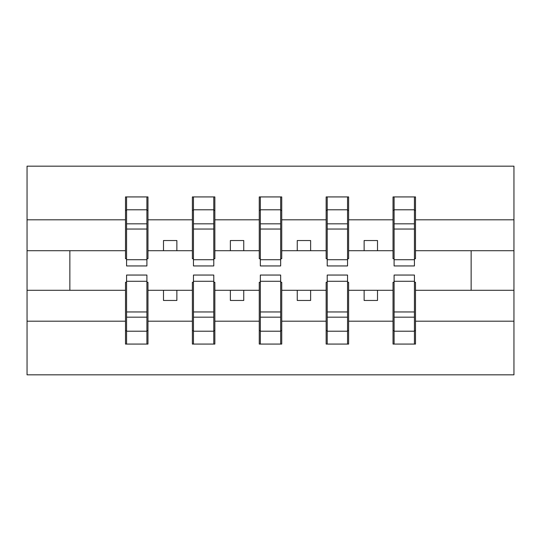 <?xml version="1.0" encoding="UTF-8"?>
<svg xmlns="http://www.w3.org/2000/svg" width="541" height="541" viewBox="0 0 541 541"><rect width="100%" height="100%" fill="white"/><g stroke="black" fill="none" stroke-linecap="round" stroke-linejoin="round"><path stroke-width="0.81" d="M126.567 282.274L125.498 282.274L125.498 321.198L27.05 321.198L27.05 374.839L513.95 374.839L513.95 321.198L415.502 321.198L415.502 344.069L393.03 344.069L394.098 344.069L394.098 275.051L414.433 275.051L414.433 311.954L394.098 311.954M394.098 282.274L393.03 282.274L393.03 290.294L364.134 290.294L364.134 300.465L377.51 300.465L377.51 290.294M393.03 344.069L393.03 290.294M414.433 282.274L415.502 282.274L415.502 321.198M327.217 282.274L326.149 282.274L326.149 290.294L297.252 290.294L297.252 300.465L310.629 300.465L310.629 290.294M393.03 321.198L348.62 321.198L348.62 344.069L326.149 344.069L326.149 290.294M347.545 282.274L348.62 282.274L348.62 321.198M260.336 282.274L259.261 282.274L259.261 290.294L230.371 290.294L230.371 300.465L243.748 300.465L243.748 290.294M326.149 321.198L281.739 321.198L281.739 344.069L259.261 344.069L259.261 290.294M280.664 282.274L281.739 282.274L281.739 321.198M193.455 282.274L192.38 282.274L192.38 290.294L163.49 290.294L163.49 300.465L176.866 300.465L176.866 290.294M259.261 321.198L214.851 321.198L214.851 344.069L192.38 344.069L192.38 290.294M213.783 282.274L214.851 282.274L214.851 321.198M394.098 259.721L414.433 259.721L414.433 265.949L394.098 265.949L394.098 196.931L393.03 196.931L393.03 219.802L348.62 219.802L348.62 258.726L347.545 258.726M394.098 258.726L393.03 258.726L393.03 219.802M327.217 259.721L347.545 259.721L347.545 265.949L327.217 265.949L327.217 196.931L326.149 196.931L326.149 219.802L281.739 219.802L281.739 258.726L280.664 258.726M327.217 258.726L326.149 258.726L326.149 219.802M260.336 259.721L280.664 259.721L280.664 265.949L260.336 265.949L260.336 196.931L259.261 196.931L259.261 219.802L214.851 219.802L214.851 258.726L213.783 258.726M260.336 258.726L259.261 258.726L259.261 219.802M193.455 259.721L213.783 259.721L213.783 265.949L193.455 265.949L193.455 196.931L192.38 196.931L192.38 219.802L147.97 219.802L147.97 196.931L146.902 196.931L146.902 265.949L126.567 265.949L126.567 229.046L146.902 229.046M193.455 258.726L192.38 258.726L192.38 219.802M125.498 321.198L125.498 344.069L147.97 344.069L147.97 282.274L146.902 282.274M126.567 229.046L126.567 196.931L125.498 196.931L125.498 219.802L27.05 219.802L27.05 166.161L513.95 166.161L513.95 219.802L415.502 219.802L415.502 258.726L414.433 258.726M126.567 258.726L125.498 258.726L125.498 219.802M393.03 196.931L415.502 196.931L415.502 219.802M326.149 196.931L348.62 196.931L348.62 219.802M259.261 196.931L281.739 196.931L281.739 219.802M192.38 196.931L214.851 196.931L214.851 219.802M192.38 321.198L147.97 321.198M125.498 196.931L147.97 196.931M364.134 290.294L348.62 290.294M393.03 250.706L377.51 250.706L377.51 240.535L364.134 240.535L364.134 250.706L348.62 250.706M364.134 250.706L377.51 250.706M297.252 290.294L281.739 290.294M326.149 250.706L310.629 250.706L310.629 240.535L297.252 240.535L297.252 250.706L281.739 250.706M297.252 250.706L310.629 250.706M230.371 290.294L214.851 290.294M259.261 250.706L243.748 250.706L243.748 240.535L230.371 240.535L230.371 250.706L214.851 250.706M230.371 250.706L243.748 250.706M163.49 290.294L147.97 290.294M192.38 250.706L176.866 250.706L176.866 240.535L163.49 240.535L163.49 250.706L147.97 250.706L147.97 219.802M163.49 250.706L176.866 250.706M147.97 250.706L147.97 258.726L146.902 258.726M125.498 290.294L27.05 290.294L27.05 219.802M27.05 321.198L27.05 290.294M125.498 250.706L27.05 250.706M513.95 321.198L513.95 219.802M69.857 290.294L69.857 250.706M513.95 250.706L471.143 250.706L471.143 290.294L415.502 290.294M513.95 290.294L471.143 290.294M471.143 250.706L415.502 250.706M146.902 210.307L147.97 210.307M125.498 210.307L126.567 210.307M126.567 223.832L146.902 223.832M125.498 344.069L126.567 344.069L126.567 275.051L146.902 275.051L146.902 311.954L126.567 311.954M126.567 330.693L125.498 330.693M147.97 330.693L146.902 330.693M146.902 311.954L146.902 344.069L147.97 344.069M146.902 317.168L126.567 317.168M214.851 196.931L213.783 196.931L213.783 259.721M213.783 210.307L214.851 210.307M192.38 210.307L193.455 210.307M193.455 229.046L213.783 229.046M193.455 223.832L213.783 223.832M281.739 196.931L280.664 196.931L280.664 259.721M280.664 210.307L281.739 210.307M259.261 210.307L260.336 210.307M260.336 229.046L280.664 229.046M260.336 223.832L280.664 223.832M348.62 196.931L347.545 196.931L347.545 259.721M347.545 210.307L348.62 210.307M326.149 210.307L327.217 210.307M327.217 229.046L347.545 229.046M327.217 223.832L347.545 223.832M415.502 196.931L414.433 196.931L414.433 259.721M414.433 210.307L415.502 210.307M393.03 210.307L394.098 210.307M394.098 229.046L414.433 229.046M394.098 223.832L414.433 223.832M192.38 344.069L193.455 344.069L193.455 275.051L213.783 275.051L213.783 311.954L193.455 311.954M193.455 330.693L192.38 330.693M214.851 330.693L213.783 330.693M213.783 311.954L213.783 344.069L214.851 344.069M213.783 317.168L193.455 317.168M259.261 344.069L260.336 344.069L260.336 275.051L280.664 275.051L280.664 311.954L260.336 311.954M260.336 330.693L259.261 330.693M281.739 330.693L280.664 330.693M280.664 311.954L280.664 344.069L281.739 344.069M280.664 317.168L260.336 317.168M326.149 344.069L327.217 344.069L327.217 275.051L347.545 275.051L347.545 311.954L327.217 311.954M327.217 330.693L326.149 330.693M348.62 330.693L347.545 330.693M347.545 311.954L347.545 344.069L348.62 344.069M347.545 317.168L327.217 317.168M394.098 330.693L393.03 330.693M415.502 330.693L414.433 330.693M414.433 311.954L414.433 344.069L415.502 344.069M414.433 317.168L394.098 317.168M126.567 259.721L146.902 259.721M126.567 209.786L146.902 209.786M146.902 281.279L126.567 281.279M146.902 331.214L126.567 331.214M193.455 209.786L213.783 209.786M260.336 209.786L280.664 209.786M327.217 209.786L347.545 209.786M394.098 209.786L414.433 209.786M213.783 281.279L193.455 281.279M213.783 331.214L193.455 331.214M280.664 281.279L260.336 281.279M280.664 331.214L260.336 331.214M347.545 281.279L327.217 281.279M347.545 331.214L327.217 331.214M414.433 281.279L394.098 281.279M414.433 331.214L394.098 331.214"/></g></svg>
